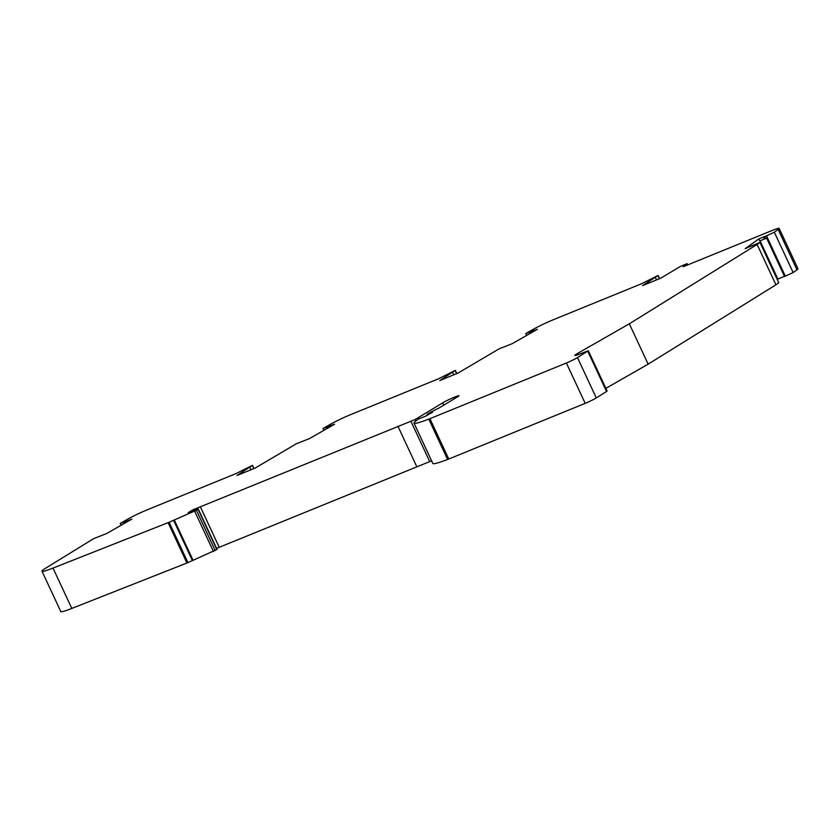 <?xml version="1.0" encoding="UTF-8"?>
<svg xmlns="http://www.w3.org/2000/svg" width="840" height="840" viewBox="0 0 840 840"><rect width="100%" height="100%" fill="white"/><g stroke="black" fill="none" stroke-linecap="round" stroke-linejoin="round"><path stroke-width="1.26" d="M431.603 460.834L216.594 548.373M764.452 238.948L759.738 240.975L758.793 238.948L745.143 248.661L759.958 242.424L757.113 244.451L629.328 323.81L577.71 353.336A13.398 1.029 155 0 0 574.791 355.457A13.398 1.029 155 0 0 580.766 353.63L588.325 350.753L577.479 357.609A8.935 0.683 155 0 1 566.38 363.006L429.933 418.667A8.935 0.683 155 0 1 428.778 419.129A46.63 3.581 155 0 1 414.015 423.108A46.63 3.581 155 0 1 418.845 418.897L425.817 416.052L432.726 412.094L427.182 414.225L430.343 412.409A11.834 0.903 155 0 1 438.659 408.209L457.874 396.659A8.935 0.683 -25 0 0 458.997 395.724A8.935 0.683 -25 0 0 455.018 396.942L453.8 397.435A8.935 0.683 -25 0 0 442.712 402.843L415.096 419.548L192.665 509.922L188.139 512.736L197.799 509.177L196.403 510.269L169.113 522.249A13.398 1.029 155 0 1 168.105 522.659L52.994 568.082A29.684 2.279 155 0 1 42 571.231A29.684 2.279 155 0 1 45.717 568.145L93.629 538.65L106.596 533.558L131.87 519.11L127.964 520.601L128.237 521.178M758.793 238.948L763.591 236.901L764.484 239.022L767.172 237.962L766.238 235.946L774.323 232.208L778.166 229.467A17.861 1.376 155 0 0 779.184 228.417A17.861 1.376 155 0 0 771.225 230.853L683.246 266.742L687.068 263.623L680.179 266.553L660.712 278.208L642.579 285.611L658.087 275.447L641.434 283.794L553.466 319.673A17.861 1.376 155 0 0 532.928 329.5L525.798 333.575L537.453 329.238L512.18 343.697L499.212 348.789L457.916 373.139L439.782 380.541L455.301 370.377L438.638 378.725L350.679 414.614A17.861 1.376 155 0 0 330.131 424.442L323.012 428.516L334.656 424.179L309.393 438.627L296.415 443.719L255.129 468.08L236.985 475.471L252.504 465.308L235.841 473.666L147.882 509.544A17.861 1.376 155 0 0 127.344 519.372L120.215 523.446L127.964 520.601M784.445 276.297L777.893 279.101L760.053 240.839M588.325 350.753L607.142 391.104L596.295 397.961A8.935 0.683 155 0 1 585.197 403.358L448.749 459.018A8.935 0.683 155 0 1 447.594 459.48A46.63 3.581 155 0 1 432.831 463.459L414.015 423.108M427.57 415.044L427.182 414.225M429.723 461.601L410.907 421.25M416.724 466.557L397.908 426.206M219.156 547.145L200.34 506.793M193.83 510.647L193.368 509.639M193.127 510.899L192.665 509.922M198.261 509.072L217.077 549.423L187.929 562.601A13.398 1.029 155 0 1 186.921 563.01L71.809 608.433A29.684 2.279 155 0 1 60.816 611.583L42 571.231M121.076 525.284L120.215 523.446M331.034 426.248L330.76 425.67M323.862 430.343L323.012 428.516M533.82 331.317L533.558 330.74M526.659 335.412L525.798 333.575M779.184 228.417L798 268.769A17.861 1.376 155 0 1 796.981 269.819L793.139 272.559L774.323 232.208M793.139 272.559L784.529 276.476L766.71 238.161M764.484 239.022L763.55 237.006L766.238 235.946M777.893 279.101L777.273 279.552M757.113 244.451L775.929 284.802L778.775 282.776L759.958 242.424M775.929 284.802L648.144 364.161L629.328 323.81M250.971 469.77L249.89 467.46M453.768 374.84L452.687 372.53M648.144 364.161L605.861 388.343M656.554 279.909L655.484 277.599M198.24 509.061L197.757 508.022M606.585 391.566L587.769 351.215M596.295 397.961L577.479 357.609M585.197 403.358L566.38 363.006M448.749 459.018L429.933 418.667M447.594 459.48L428.778 419.129M455.553 398.097L455.018 396.942M454.43 398.79L453.8 397.435M443.877 405.342L442.712 402.843M418.866 418.887L418.425 417.921M415.779 421.008L415.096 419.548M216.857 549.601L198.041 509.25M215.219 550.62L196.403 510.269M213.454 551.513L194.639 511.161M193.148 560.458L174.332 520.107M192.476 560.752L173.659 520.401M187.929 562.601L169.113 522.249M186.921 563.01L168.105 522.659M71.809 608.433L52.994 568.082M127.67 521.504L127.386 520.905M125.822 522.564L125.454 521.787M124.583 523.278L124.12 522.291M124.415 523.373L123.942 522.365M253.816 468.615L252.357 465.497M330.467 426.573L330.183 425.975M328.608 427.634L328.251 426.856M327.38 428.337L326.918 427.361M327.201 428.442L326.729 427.423M456.603 373.674L455.154 370.556M533.253 331.643L532.98 331.034M531.405 332.703L531.038 331.916M530.166 333.406L529.715 332.43M529.998 333.501L529.526 332.493M687.477 265.01L686.921 263.802M796.981 269.819L778.166 229.467M785.337 276.171L766.521 235.82M765.534 238.665L764.6 236.649M578.298 354.596L577.71 353.336M659.4 278.744L657.941 275.625M254.006 468.531L252.504 465.308M456.803 373.601L455.301 370.377M784.529 276.476L766.668 238.182M687.677 264.936L687.068 263.623M659.589 278.67L658.087 275.447"/></g></svg>
